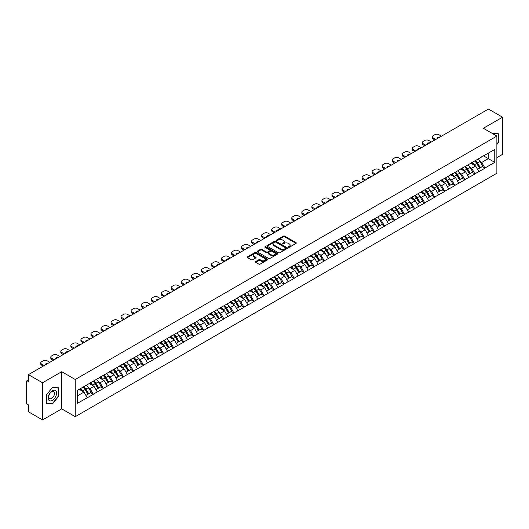 <?xml version="1.0" encoding="UTF-8"?>
<svg xmlns="http://www.w3.org/2000/svg" width="529" height="529" viewBox="0 0 529 529"><rect width="100%" height="100%" fill="white"/><g stroke="black" fill="none" stroke-linecap="round" stroke-linejoin="round"><path stroke-width="0.79" d="M288.431 247.268A0.628 0.364 0 0 0 289.317 247.268L296.028 243.393A0.893 0.516 0 0 0 296.293 243.023A0.893 0.516 0 0 0 296.028 242.659L284.655 236.093A0.893 0.516 0 0 0 283.392 236.093L276.68 239.968A0.628 0.364 0 0 0 277.566 240.483L278.433 239.981A2.857 1.653 0 0 1 282.479 239.981L283.425 240.523A2.857 1.653 0 0 1 284.265 241.693A2.857 1.653 0 0 1 283.425 242.864L282.559 243.36A0.628 0.364 0 0 0 283.438 243.876L284.311 243.373A2.857 1.653 0 0 1 288.351 243.373L289.303 243.922A2.857 1.653 0 0 1 290.137 245.086A2.857 1.653 0 0 1 289.303 246.256L288.431 246.752A0.628 0.364 0 0 0 288.431 247.268L288.431 246.752M255.652 261.557A0.893 0.516 0 0 0 255.395 261.921A0.893 0.516 0 0 0 255.652 262.285L258.846 264.13A0.893 0.516 0 0 0 260.109 264.13L267.568 259.825A0.893 0.516 0 0 0 267.826 259.461A0.893 0.516 0 0 0 267.568 259.098L256.195 252.531A0.893 0.516 0 0 0 254.925 252.531L247.473 256.829A0.893 0.516 0 0 0 247.208 257.2A0.893 0.516 0 0 0 247.473 257.563L251.328 259.785A0.893 0.516 0 0 0 252.591 259.785L255.778 257.947A0.893 0.516 0 0 0 256.043 257.583A0.893 0.516 0 0 0 255.778 257.213L253.867 256.115A2.387 1.382 0 0 1 253.173 255.137A2.387 1.382 0 0 1 254.647 253.86A2.387 1.382 0 0 1 257.253 254.158L264.738 258.483A2.387 1.382 0 0 1 265.439 259.461A2.387 1.382 0 0 1 263.964 260.737A2.387 1.382 0 0 1 261.359 260.433L260.109 259.713A0.893 0.516 0 0 0 258.846 259.713L255.652 261.557L255.652 262.285M61.728 371.702L42.545 382.778L28.447 374.638L488.452 109.053L502.55 117.193L483.367 128.269L496.883 136.079L75.244 379.505L61.728 371.702L61.728 408.871L75.244 416.673L75.244 379.505M278.499 252.783A0.893 0.516 0 0 0 279.762 252.783L287.214 248.478A0.893 0.516 0 0 0 287.478 248.114A0.893 0.516 0 0 0 287.214 247.751L275.84 241.184A0.893 0.516 0 0 0 274.577 241.184L267.125 245.489A0.893 0.516 0 0 0 266.861 245.853A0.893 0.516 0 0 0 267.125 246.216L278.499 252.783M265.194 247.4A0.628 0.364 0 0 1 265.829 247.486L277.381 254.158L269.935 258.456A0.893 0.516 0 0 1 268.672 258.456L257.299 251.89L257.299 251.163A0.893 0.516 0 0 0 257.034 251.526A0.893 0.516 0 0 0 257.299 251.89M257.299 251.163L260.486 249.318A0.893 0.516 0 0 1 261.749 249.318L266.365 251.983A0.893 0.516 0 0 0 267.628 251.983L269.744 250.759A0.893 0.516 0 0 0 270.008 250.396A0.893 0.516 0 0 0 269.744 250.032L264.943 247.255A0.628 0.364 0 0 1 265.829 246.745L277.388 253.424A0.893 0.516 0 0 1 277.652 253.788A0.893 0.516 0 0 1 277.388 254.151L277.388 253.424M75.244 416.673L496.883 173.241L496.883 136.079M83.139 387.063A6.097 3.524 -120 0 1 85.229 389.503L88.072 394.198L90.552 392.769L93.302 394.356L90.082 388.557L88.297 387.526M93.302 394.356L77.366 403.329L77.366 390.395L494.76 149.416L494.76 162.35L484.941 168.017L481.727 162.443L479.942 161.418M474.784 160.948A6.097 3.524 -120 0 1 476.874 163.395L479.717 168.083L482.197 166.655L484.941 168.017M484.941 168.242L474.903 173.816L471.683 168.242L469.897 167.21M464.746 166.747A6.097 3.524 -120 0 1 466.829 169.187L469.673 173.882L472.152 172.454L474.903 173.816M474.903 174.041L464.859 179.615L461.638 174.041L459.86 173.009M454.702 172.547A6.097 3.524 -120 0 1 456.791 174.987L459.635 179.681L462.108 178.253L464.859 179.615M464.859 179.84L454.821 185.414L451.601 179.84L449.815 178.809M444.658 178.346A6.097 3.524 -120 0 1 446.747 180.786L449.59 185.481L452.07 184.046L454.821 185.414M454.821 185.633L444.777 191.207L441.556 185.633L439.771 184.608M434.62 184.145A6.097 3.524 -120 0 1 436.703 186.585L439.546 191.28L442.026 189.845L444.777 191.207M444.777 191.432L434.732 197.006L431.512 191.432L429.733 190.407M424.575 189.937A6.097 3.524 -120 0 1 426.665 192.384L429.508 197.072L431.981 195.644L434.732 197.006M434.732 197.231L424.694 202.805L421.474 197.231L419.689 196.199M414.531 195.737A6.097 3.524 -120 0 1 416.621 198.177L419.464 202.871L421.944 201.443L424.694 202.805M424.694 203.03L414.65 208.605L411.43 203.03L409.644 201.999M404.493 201.536A6.097 3.524 -120 0 1 406.576 203.976L409.42 208.671L411.899 207.242L414.65 208.605M414.65 208.829L404.606 214.404L401.385 208.829L399.607 207.798M394.449 207.335A6.097 3.524 -120 0 1 396.538 209.775L399.382 214.47L401.855 213.035L404.606 214.404M404.606 214.622L394.568 220.196L391.348 214.622L389.562 213.597M384.404 213.127A6.097 3.524 -120 0 1 386.494 215.574L389.337 220.262L391.817 218.834L394.568 220.196M394.568 220.421L384.523 225.995L381.303 220.421L379.518 219.39M374.367 218.927A6.097 3.524 -120 0 1 376.45 221.367L379.293 226.062L381.773 224.633L384.523 225.995M384.523 226.22L374.479 231.795L371.259 226.22L369.48 225.189M364.322 224.726A6.097 3.524 -120 0 1 366.412 227.166L369.255 231.861L371.728 230.432L374.479 231.795M374.479 232.019L364.441 237.594L361.221 232.019L359.436 230.988M354.278 230.525A6.097 3.524 -120 0 1 356.367 232.965L359.211 237.66L361.691 236.225L364.441 237.594M364.441 237.819L354.397 243.393L351.177 237.819L349.398 236.787M344.24 236.324A6.097 3.524 -120 0 1 346.323 238.764L349.166 243.459L351.646 242.024L354.397 243.393M354.397 243.611L344.353 249.185L341.139 243.611L339.354 242.586M334.196 242.117A6.097 3.524 -120 0 1 336.285 244.563L339.129 249.252L341.602 247.823L344.353 249.185M344.353 249.41L334.315 254.985L331.094 249.41L329.309 248.379M324.151 247.916A6.097 3.524 -120 0 1 326.241 250.356L329.084 255.051L331.564 253.622L334.315 254.985M334.315 255.209L324.27 260.784L321.05 255.209L319.271 254.178M314.114 253.715A6.097 3.524 -120 0 1 316.197 256.155L319.04 260.85L321.52 259.422L324.27 260.784M324.27 261.009L314.226 266.583L311.012 261.009L309.227 259.977M304.069 259.514A6.097 3.524 -120 0 1 306.159 261.954L309.002 266.649L311.475 265.214L314.226 266.583M314.226 266.801L304.188 272.382L300.968 266.801L299.183 265.776M294.025 265.313A6.097 3.524 -120 0 1 296.114 267.753L298.958 272.448L301.437 271.013L304.188 272.382M304.188 272.6L294.144 278.175L290.924 272.6L289.145 271.575M283.987 271.106A6.097 3.524 -120 0 1 286.07 273.553L288.913 278.241L291.393 276.812L294.144 278.175M294.144 278.399L284.099 283.974L280.886 278.399L279.1 277.368M273.943 276.905A6.097 3.524 -120 0 1 276.032 279.345L278.876 284.04L281.349 282.612L284.099 283.974M284.099 284.199L274.062 289.773L270.841 284.199L269.056 283.167M263.898 282.704A6.097 3.524 -120 0 1 265.988 285.144L268.831 289.839L271.311 288.411L274.062 289.773M274.062 289.998L264.017 295.572L260.797 289.998L259.018 288.966M253.86 288.503A6.097 3.524 -120 0 1 255.943 290.943L258.787 295.638L261.266 294.203L264.017 295.572M264.017 295.79L253.973 301.365L250.759 295.79L248.974 294.765M243.816 294.303A6.097 3.524 -120 0 1 245.906 296.743L248.749 301.437L251.229 300.003L253.973 301.365M253.973 301.59L243.935 307.164L240.715 301.59L238.929 300.565M233.772 300.095A6.097 3.524 -120 0 1 235.861 302.542L238.705 307.23L241.184 305.802L243.935 307.164M243.935 307.389L233.891 312.963L230.67 307.389L228.892 306.357M223.734 305.894A6.097 3.524 -120 0 1 225.817 308.334L228.66 313.029L231.14 311.601L233.891 312.963M233.891 313.188L223.846 318.762L220.633 313.188L218.847 312.156M213.69 311.693A6.097 3.524 -120 0 1 215.779 314.133L218.622 318.828L221.102 317.4L223.846 318.762M223.846 318.987L213.809 324.561L210.588 318.987L208.803 317.955M203.645 317.493A6.097 3.524 -120 0 1 205.735 319.933L208.578 324.627L211.058 323.193L213.809 324.561M213.809 324.78L203.764 330.354L200.544 324.78L198.765 323.755M193.607 323.285A6.097 3.524 -120 0 1 195.697 325.732L198.534 330.42L201.013 328.992L203.764 330.354M203.764 330.579L193.72 336.153L190.506 330.579L188.721 329.547M183.563 329.084A6.097 3.524 -120 0 1 185.653 331.524L188.496 336.219L190.976 334.791L193.72 336.153M193.72 336.378L183.682 341.952L180.462 336.378L178.676 335.346M173.519 334.883A6.097 3.524 -120 0 1 175.608 337.323L178.452 342.018L180.931 340.59L183.682 341.952M183.682 342.177L173.638 347.751L170.417 342.177L168.639 341.145M163.481 340.683A6.097 3.524 -120 0 1 165.57 343.123L168.407 347.817L170.887 346.383L173.638 347.751M173.638 347.976L163.593 353.551L160.38 347.976L158.594 346.945M153.436 346.482A6.097 3.524 -120 0 1 155.526 348.922L158.369 353.617L160.849 352.182L163.593 353.551M163.593 353.769L153.555 359.343L150.335 353.769L148.55 352.744M143.392 352.274A6.097 3.524 -120 0 1 145.482 354.721L148.325 359.409L150.805 357.981L153.555 359.343M153.555 359.568L143.511 365.142L140.291 359.568L138.512 358.536M133.354 358.073A6.097 3.524 -120 0 1 135.444 360.514L138.281 365.208L140.76 363.78L143.511 365.142M143.511 365.367L133.467 370.941L130.253 365.367L128.468 364.336M123.31 363.873A6.097 3.524 -120 0 1 125.399 366.313L128.243 371.008L130.723 369.579L133.467 370.941M133.467 371.166L123.429 376.741L120.209 371.166L118.423 370.135M113.266 369.672A6.097 3.524 -120 0 1 115.355 372.112L118.198 376.807L120.678 375.372L123.429 376.741M123.429 376.959L113.385 382.54L110.164 376.959L108.385 375.934M103.228 375.471A6.097 3.524 -120 0 1 105.317 377.911L108.154 382.606L110.634 381.171L113.385 382.54M113.385 382.758L103.34 388.332L100.126 382.758L98.341 381.733M93.183 381.264A6.097 3.524 -120 0 1 95.273 383.71L98.116 388.398L100.596 386.97L103.34 388.332M103.34 388.557L93.302 394.131M89.89 382.943L93.302 381.197M90.082 388.557L94.01 386.289L89.051 383.426M97.23 391.863L94.01 386.289M99.928 377.151L103.34 375.398M100.126 382.758L104.054 380.49L99.095 377.633M107.268 386.064L104.054 380.49M109.972 371.351L113.385 369.606M110.164 376.959L114.092 374.697L109.139 371.834M117.312 380.272L114.092 374.697M120.017 365.552L123.429 363.807M120.209 371.166L124.136 368.898L119.177 366.035M127.357 374.472L124.136 368.898M130.055 359.753L133.467 358.007M130.253 365.367L134.181 363.099L129.221 360.236M137.395 368.673L134.181 363.099M140.099 353.954L143.511 352.208M140.291 359.568L144.219 357.3L139.266 354.437M147.439 362.874L144.219 357.3M150.143 348.161L153.555 346.409M150.335 353.769L154.263 351.501L149.304 348.644M157.483 357.082L154.263 351.501M160.181 342.362L163.593 340.616M160.38 347.976L164.301 345.708L159.348 342.845M167.521 351.282L164.301 345.708M170.226 336.563L173.638 334.817M170.417 342.177L174.345 339.909L169.392 337.046M177.565 345.483L174.345 339.909M180.27 330.764L183.682 329.018M180.462 336.378L184.39 334.11L179.43 331.247M187.61 339.684L184.39 334.11M190.308 324.965L193.72 323.219M190.506 330.579L194.427 328.311L189.475 325.454M197.648 333.885L194.427 328.311M200.352 319.172L203.764 317.426M200.544 324.78L204.472 322.518L199.519 319.655M207.692 328.092L204.472 322.518M210.397 313.373L213.809 311.627M210.588 318.987L214.516 316.719L209.557 313.856M217.736 322.293L214.516 316.719M220.434 307.574L223.846 305.828M220.633 313.188L224.554 310.92L219.601 308.057M227.774 316.494L224.554 310.92M230.479 301.775L233.891 300.029M230.67 307.389L234.598 305.121L229.639 302.257M237.819 310.695L234.598 305.121M240.523 295.982L243.935 294.23M240.715 301.59L244.643 299.321L239.683 296.465M247.863 304.896L244.643 299.321M250.561 290.183L253.973 288.437M250.759 295.79L254.68 293.529L249.728 290.666M257.901 299.103L254.68 293.529M260.605 284.384L264.017 282.638M260.797 289.998L264.725 287.73L259.765 284.867M267.945 293.304L264.725 287.73M270.65 278.585L274.062 276.839M270.841 284.199L274.769 281.931L269.81 279.067M277.983 287.505L274.769 281.931M280.687 272.785L284.099 271.04M280.886 278.399L284.807 276.131L279.854 273.268M288.027 281.706L284.807 276.131M290.732 266.993L294.144 265.241M290.924 272.6L294.851 270.332L289.892 267.476M298.072 275.907L294.851 270.332M300.776 261.194L304.188 259.448M300.968 266.801L304.896 264.54L299.936 261.676M308.109 270.114L304.896 264.54M310.814 255.395L314.226 253.649M311.012 261.009L314.934 258.741L309.981 255.877M318.154 264.315L314.934 258.741M320.858 249.595L324.27 247.85M321.05 255.209L324.978 252.941L320.019 250.078M328.198 258.516L324.978 252.941M330.903 243.796L334.315 242.051M331.094 249.41L335.022 247.142L330.063 244.279M338.236 252.717L335.022 247.142M340.941 238.004L344.353 236.251M341.139 243.611L345.06 241.343L340.107 238.486M348.28 246.924L345.06 241.343M350.985 232.205L354.397 230.459M351.177 237.819L355.104 235.55L350.145 232.687M358.325 241.125L355.104 235.55M361.029 226.405L364.441 224.66M361.221 232.019L365.149 229.751L360.189 226.888M368.363 235.326L365.149 229.751M371.067 220.606L374.479 218.861M371.259 226.22L375.187 223.952L370.234 221.089M378.407 229.526L375.187 223.952M381.111 214.807L384.523 213.061M381.303 220.421L385.231 218.153L380.272 215.296M388.451 223.727L385.231 218.153M391.156 209.015L394.568 207.262M391.348 214.622L395.275 212.36L390.316 209.497M398.489 217.935L395.275 212.36M401.194 203.215L404.606 201.47M401.385 208.829L405.313 206.561L400.36 203.698M408.533 212.136L405.313 206.561M411.238 197.416L414.65 195.67M411.43 203.03L415.358 200.762L410.398 197.899M418.578 206.336L415.358 200.762M421.282 191.617L424.694 189.871M421.474 197.231L425.402 194.963L420.443 192.1M428.616 200.537L425.402 194.963M431.32 185.824L434.732 184.072M431.512 191.432L435.44 189.164L430.487 186.307M438.66 194.738L435.44 189.164M441.365 180.025L444.777 178.28M441.556 185.633L445.484 183.371L440.525 180.508M448.704 188.946L445.484 183.371M451.409 174.226L454.821 172.48M451.601 179.84L455.529 177.572L450.569 174.709M458.742 183.146L455.529 177.572M461.447 168.427L464.859 166.681M461.638 174.041L465.566 171.773L460.614 168.91M468.787 177.347L465.566 171.773M471.491 162.628L474.903 160.882M471.683 168.242L475.611 165.974L470.651 163.111M478.831 171.548L475.611 165.974M481.535 156.835L484.941 155.083M481.727 162.443L488.327 158.634L488.327 153.132L494.76 149.416M483.559 155.883L494.76 162.35M496.883 157.629L502.55 154.362L502.55 117.193M42.545 382.778L42.545 419.947L28.447 411.807L28.447 404.857L27.415 404.262A1.369 0.787 -120 0 1 26.45 402.589L26.45 381.554A1.369 0.787 -120 0 1 26.734 380.926A1.369 0.787 -120 0 1 27.415 380.992L28.447 381.588L28.447 374.638M42.545 419.947L61.728 408.871M77.366 395.897L83.966 392.088L79.205 389.337M87.186 397.663L83.966 392.088M496.883 144.457L498.787 142.096L498.787 133.811L492.393 133.48L498.463 133.976L498.463 142.003L496.883 143.967M58.732 387.869L52.523 387.321L46.307 395.044L46.307 403.329L52.523 403.885L58.732 396.155L58.732 387.869M288.682 247.354L289.303 246.997A2.857 1.653 0 0 0 290.137 245.826L290.137 245.086M284.265 241.693L284.265 242.434A2.857 1.653 0 0 1 283.425 243.604L282.803 243.962M296.022 243.4L284.655 236.84A0.893 0.516 0 0 0 283.392 236.84L276.932 240.569M287.207 248.485L275.84 241.925A0.893 0.516 0 0 0 274.577 241.925L267.132 246.223M285.634 248.372A0.628 0.364 0 0 0 285.634 247.856L275.655 242.097A0.628 0.364 0 0 0 274.769 242.097L273.85 242.626A2.857 1.653 0 0 0 273.017 243.79A2.857 1.653 0 0 0 273.85 244.96L280.674 248.901A2.857 1.653 0 0 0 284.721 248.901L285.634 248.372L285.634 249.113A0.628 0.364 0 0 0 285.819 248.855L285.819 248.114M273.017 243.79L273.017 244.537A2.857 1.653 0 0 0 273.85 245.701L273.85 244.96M285.634 249.113L284.721 249.642A2.857 1.653 0 0 1 280.674 249.642L273.85 245.701M257.312 251.897L260.486 250.058L260.486 249.318M270.008 250.396L270.008 251.136A0.893 0.516 0 0 1 269.744 251.5L267.628 252.723A0.893 0.516 0 0 1 266.365 252.723L261.749 250.058A0.893 0.516 0 0 0 260.486 250.058M271.152 254.747A2.387 1.382 0 0 0 273.757 255.044A2.387 1.382 0 0 0 275.232 253.768A2.387 1.382 0 0 0 274.531 252.796L271.893 251.268A0.893 0.516 0 0 0 270.63 251.268L268.514 252.492A0.893 0.516 0 0 0 268.249 252.855A0.893 0.516 0 0 0 268.514 253.219L271.152 254.747L271.152 255.487A2.387 1.382 0 0 0 273.757 255.785A2.387 1.382 0 0 0 275.232 254.509L275.232 253.768M268.249 252.855L268.249 253.603A0.893 0.516 0 0 0 268.514 253.966L268.514 253.219M271.152 255.487L268.514 253.966M265.439 259.461L265.439 260.202A2.387 1.382 0 0 1 263.964 261.478A2.387 1.382 0 0 1 261.359 261.181L260.109 260.46A0.893 0.516 0 0 0 258.846 260.46L255.666 262.291M253.173 255.137L253.173 255.877A2.387 1.382 0 0 0 253.867 256.856L253.867 256.115M255.778 257.213L255.778 257.947L253.867 256.856M267.555 259.832L256.195 253.272A0.893 0.516 0 0 0 254.925 253.272L247.486 257.57L247.473 256.829M51.862 403.501L52.523 403.885M441.457 136.184L438.786 134.644A2.731 1.574 0 0 0 434.924 134.644L433.191 135.649A2.731 1.574 0 0 0 432.391 136.766A2.731 1.574 0 0 0 433.191 137.877L433.191 138.995L434.891 139.98M433.191 138.995A2.731 1.574 180 0 1 432.391 137.877L432.391 136.766M433.191 137.877L435.863 139.418M437.357 138.552A2.142 1.237 180 0 1 437.291 138.248A2.142 1.237 180 0 1 439.963 137.051M478.051 159.064A7.466 4.311 60 0 1 480.008 161.524L477.528 162.952A7.466 4.311 -120 0 0 475.578 160.492M477.528 162.952L480.372 167.647L482.851 166.218L480.008 161.524M479.717 168.083L480.372 167.647M482.197 166.655L482.851 166.218M471.306 162.734A6.097 3.524 60 0 1 472.992 164.459M472.258 162.41A7.466 4.311 60 0 1 474.215 164.869L474.493 165.332M477.548 169.333L479.539 168.129L476.695 163.441A7.466 4.311 -120 0 0 474.738 160.981M479.539 168.129L477.528 169.293M431.419 141.984L428.748 140.443A2.731 1.574 0 0 0 424.886 140.443L423.147 141.448A2.731 1.574 0 0 0 422.347 142.559A2.731 1.574 0 0 0 423.147 143.676L423.147 144.794L424.853 145.773M423.147 144.794A2.731 1.574 180 0 1 422.347 143.676L422.347 142.559M423.147 143.676L425.819 145.217M427.32 144.351A2.142 1.237 180 0 1 427.253 144.047A2.142 1.237 180 0 1 429.918 142.85M468.013 164.863A7.466 4.311 60 0 1 469.97 167.323L467.491 168.751A7.466 4.311 -120 0 0 465.533 166.291M467.491 168.751L470.334 173.446L472.807 172.018L469.97 167.323M469.673 173.882L470.334 173.446M472.152 172.454L472.807 172.018M461.262 168.533A6.097 3.524 60 0 1 462.948 170.259M462.22 168.209A7.466 4.311 60 0 1 464.171 170.669L464.455 171.132M467.51 175.132L469.494 173.929L466.651 169.234A7.466 4.311 -120 0 0 464.693 166.774M469.494 173.929L467.484 175.092M421.375 147.783L418.704 146.242A2.731 1.574 0 0 0 414.842 146.242L413.103 147.241A2.731 1.574 0 0 0 412.303 148.358A2.731 1.574 0 0 0 413.103 149.476L413.103 150.586L414.809 151.572M413.103 150.586A2.731 1.574 180 0 1 412.303 149.476L412.303 148.358M413.103 149.476L415.774 151.016M417.275 150.15A2.142 1.237 180 0 1 417.209 149.846A2.142 1.237 180 0 1 419.874 148.649M457.969 170.662A7.466 4.311 60 0 1 459.926 173.122L457.446 174.55A7.466 4.311 -120 0 0 455.489 172.09M457.446 174.55L460.29 179.245L462.769 177.81L459.926 173.122M459.635 179.681L460.29 179.245M462.108 178.253L462.769 177.81M451.224 174.332A6.097 3.524 60 0 1 452.903 176.058M452.176 174.001A7.466 4.311 60 0 1 454.133 176.468L454.411 176.931M457.466 180.931L459.45 179.728L456.613 175.033A7.466 4.311 -120 0 0 454.656 172.573M459.45 179.728L457.44 180.892M411.331 153.582L408.666 152.041A2.731 1.574 0 0 0 404.797 152.041L403.065 153.04A2.731 1.574 0 0 0 402.265 154.157A2.731 1.574 0 0 0 403.065 155.275L403.065 156.386L404.771 157.371M403.065 156.386A2.731 1.574 180 0 1 402.265 155.275L402.265 154.157M403.065 155.275L405.736 156.815M407.231 155.949A2.142 1.237 180 0 1 407.165 155.645A2.142 1.237 180 0 1 409.836 154.448M447.924 176.455A7.466 4.311 60 0 1 449.881 178.914L447.402 180.349A7.466 4.311 -120 0 0 445.451 177.889M447.402 180.349L450.245 185.044L452.725 183.609L449.881 178.914M449.59 185.481L450.245 185.044M452.07 184.046L452.725 183.609M441.179 180.131A6.097 3.524 60 0 1 442.866 181.857M442.132 179.8A7.466 4.311 60 0 1 444.089 182.26L444.367 182.723M447.422 186.73L449.412 185.527L446.569 180.832A7.466 4.311 -120 0 0 444.611 178.372M449.412 185.527L447.402 186.684M401.293 159.381L398.621 157.834A2.731 1.574 0 0 0 394.76 157.834L393.021 158.839A2.731 1.574 0 0 0 392.22 159.956A2.731 1.574 0 0 0 393.021 161.067L393.021 162.185L394.727 163.17M393.021 162.185A2.731 1.574 180 0 1 392.22 161.067L392.22 159.956M393.021 161.067L395.692 162.615M397.193 161.748A2.142 1.237 180 0 1 397.127 161.444A2.142 1.237 180 0 1 399.792 160.241M437.886 182.254A7.466 4.311 60 0 1 439.844 184.714L437.364 186.148A7.466 4.311 -120 0 0 435.407 183.689M437.364 186.148L440.207 190.837L442.68 189.408L439.844 184.714M439.546 191.28L440.207 190.837M442.026 189.845L442.68 189.408M431.135 185.93A6.097 3.524 60 0 1 432.821 187.656M432.094 185.6A7.466 4.311 60 0 1 434.044 188.059L434.329 188.522M437.384 192.53L439.368 191.326L436.524 186.631A7.466 4.311 -120 0 0 434.567 184.171M439.368 191.326L437.357 192.483M391.248 165.174L388.577 163.633A2.731 1.574 0 0 0 384.715 163.633L382.976 164.638A2.731 1.574 0 0 0 382.176 165.749A2.731 1.574 0 0 0 382.976 166.866L382.976 167.984L384.682 168.969M382.976 167.984A2.731 1.574 180 0 1 382.176 166.866L382.176 165.749M382.976 166.866L385.648 168.407M387.149 167.541A2.142 1.237 180 0 1 387.083 167.237A2.142 1.237 180 0 1 389.747 166.04M427.842 188.053A7.466 4.311 60 0 1 429.799 190.513L427.32 191.941A7.466 4.311 -120 0 0 425.362 189.481M427.32 191.941L430.163 196.636L432.643 195.208L429.799 190.513M429.508 197.072L430.163 196.636M431.981 195.644L432.643 195.208M421.097 191.723A6.097 3.524 60 0 1 422.777 193.449M422.049 191.399A7.466 4.311 60 0 1 424.007 193.859L424.284 194.322M427.339 198.322L429.323 197.119L426.486 192.43A7.466 4.311 -120 0 0 424.529 189.964M429.323 197.119L427.313 198.282M498.067 133.744L498.463 133.976M48.767 400.036A5.918 3.419 120 0 0 54.487 398.502A5.918 3.419 120 0 0 56.014 391.017A5.918 3.419 120 0 0 50.301 392.551A5.918 3.419 120 0 0 48.767 400.036M49.151 398.172A4.053 2.341 120 0 0 49.607 398.595A4.053 2.341 120 0 0 53.376 396.704A4.053 2.341 120 0 0 54.11 392.002A4.053 2.341 120 0 0 53.654 391.579A4.053 2.341 120 0 0 49.885 393.47A4.053 2.341 120 0 0 49.151 398.172M52.391 387.499L58.408 388.041L58.408 396.062L52.391 403.554L46.373 403.012L46.373 394.991L52.378 387.493M58.011 387.81L58.408 388.041M381.211 170.973L378.539 169.432A2.731 1.574 0 0 0 374.671 169.432L372.938 170.437A2.731 1.574 0 0 0 372.138 171.548A2.731 1.574 0 0 0 372.938 172.666L372.938 173.776L374.644 174.762M372.938 173.776A2.731 1.574 180 0 1 372.138 172.666L372.138 171.548M372.938 172.666L375.61 174.206M377.104 173.34A2.142 1.237 180 0 1 377.038 173.036A2.142 1.237 180 0 1 379.71 171.839M417.798 193.852A7.466 4.311 60 0 1 419.755 196.312L417.275 197.74A7.466 4.311 -120 0 0 415.325 195.28M417.275 197.74L420.119 202.435L422.598 201.007L419.755 196.312M419.464 202.871L420.119 202.435M421.944 201.443L422.598 201.007M411.053 197.522A6.097 3.524 60 0 1 412.739 199.248M412.005 197.198A7.466 4.311 60 0 1 413.962 199.658L414.24 200.121M417.295 204.121L419.285 202.918L416.442 198.223A7.466 4.311 -120 0 0 414.485 195.763M419.285 202.918L417.275 204.082M371.166 176.772L368.495 175.231A2.731 1.574 0 0 0 364.633 175.231L362.894 176.23A2.731 1.574 0 0 0 362.094 177.347A2.731 1.574 0 0 0 362.894 178.465L362.894 179.576L364.6 180.561M362.894 179.576A2.731 1.574 180 0 1 362.094 178.465L362.094 177.347M362.894 178.465L365.565 180.005M367.066 179.139A2.142 1.237 180 0 1 367 178.835A2.142 1.237 180 0 1 369.665 177.638M407.76 199.651A7.466 4.311 60 0 1 409.717 202.111L407.237 203.539A7.466 4.311 -120 0 0 405.28 201.08M407.237 203.539L410.081 208.234L412.554 206.799L409.717 202.111M409.42 208.671L410.081 208.234M411.899 207.242L412.554 206.799M401.008 203.321A6.097 3.524 60 0 1 402.695 205.047M401.967 202.991A7.466 4.311 60 0 1 403.918 205.45L404.202 205.913M407.257 209.92L409.241 208.717L406.398 204.022A7.466 4.311 -120 0 0 404.44 201.562M409.241 208.717L407.231 209.874M361.122 182.571L358.45 181.024A2.731 1.574 0 0 0 354.589 181.024L352.85 182.029A2.731 1.574 0 0 0 352.049 183.146A2.731 1.574 0 0 0 352.85 184.257L352.85 185.375L354.556 186.36M352.85 185.375A2.731 1.574 180 0 1 352.049 184.257L352.049 183.146M352.85 184.257L355.521 185.805M357.022 184.938A2.142 1.237 180 0 1 356.956 184.634A2.142 1.237 180 0 1 359.621 183.437M397.715 205.444A7.466 4.311 60 0 1 399.673 207.904L397.193 209.339A7.466 4.311 -120 0 0 395.236 206.879M397.193 209.339L400.036 214.033L402.516 212.598L399.673 207.904M399.382 214.47L400.036 214.033M401.855 213.035L402.516 212.598M390.971 209.12A6.097 3.524 60 0 1 392.65 210.846M391.923 208.79A7.466 4.311 60 0 1 393.88 211.25L394.158 211.712M397.213 215.72L399.197 214.516L396.36 209.821A7.466 4.311 -120 0 0 394.403 207.361M399.197 214.516L397.186 215.673M351.084 188.364L348.413 186.823A2.731 1.574 0 0 0 344.544 186.823L342.812 187.828A2.731 1.574 0 0 0 342.012 188.946A2.731 1.574 0 0 0 342.812 190.056L342.812 191.174L344.518 192.159M342.812 191.174A2.731 1.574 180 0 1 342.012 190.056L342.012 188.946M342.812 190.056L345.483 191.597M346.978 190.738A2.142 1.237 180 0 1 346.912 190.427A2.142 1.237 180 0 1 349.583 189.23M387.671 211.243A7.466 4.311 60 0 1 389.628 213.703L387.149 215.138A7.466 4.311 -120 0 0 385.198 212.678M387.149 215.138L389.992 219.826L392.472 218.398L389.628 213.703M389.337 220.262L389.992 219.826M391.817 218.834L392.472 218.398M380.926 214.913A6.097 3.524 60 0 1 382.612 216.639M381.878 214.589A7.466 4.311 60 0 1 383.836 217.049L384.12 217.512M387.168 221.519L389.159 220.309L386.315 215.62A7.466 4.311 -120 0 0 384.358 213.161M389.159 220.309L387.149 221.472M341.04 194.163L338.368 192.622A2.731 1.574 0 0 0 334.507 192.622L332.767 193.627A2.731 1.574 0 0 0 331.967 194.738A2.731 1.574 0 0 0 332.767 195.856L332.767 196.973L334.473 197.958M332.767 196.973A2.731 1.574 180 0 1 331.967 195.856L331.967 194.738M332.767 195.856L335.439 197.396M336.94 196.53A2.142 1.237 180 0 1 336.874 196.226A2.142 1.237 180 0 1 339.539 195.029M377.633 217.042A7.466 4.311 60 0 1 379.591 219.502L377.111 220.93A7.466 4.311 -120 0 0 375.154 218.47M377.111 220.93L379.954 225.625L382.434 224.197L379.591 219.502M379.293 226.062L379.954 225.625M381.773 224.633L382.434 224.197M370.889 220.712A6.097 3.524 60 0 1 372.568 222.438M371.841 220.388A7.466 4.311 60 0 1 373.791 222.848L374.076 223.311M377.131 227.311L379.114 226.108L376.271 221.413A7.466 4.311 -120 0 0 374.314 218.953M379.114 226.108L377.104 227.272M330.995 199.962L328.324 198.421A2.731 1.574 0 0 0 324.462 198.421L322.723 199.426A2.731 1.574 0 0 0 321.923 200.537A2.731 1.574 0 0 0 322.723 201.655L322.723 202.766L324.429 203.751M322.723 202.766A2.731 1.574 180 0 1 321.923 201.655L321.923 200.537M322.723 201.655L325.395 203.196M326.896 202.329A2.142 1.237 180 0 1 326.829 202.025A2.142 1.237 180 0 1 329.494 200.828M367.589 222.841A7.466 4.311 60 0 1 369.546 225.301L367.066 226.729A7.466 4.311 -120 0 0 365.109 224.27M367.066 226.729L369.91 231.424L372.39 229.996L369.546 225.301M369.255 231.861L369.91 231.424M371.728 230.432L372.39 229.996M360.844 226.511A6.097 3.524 60 0 1 362.524 228.237M361.796 226.187A7.466 4.311 60 0 1 363.754 228.647L364.031 229.11M367.086 233.11L369.07 231.907L366.233 227.212A7.466 4.311 -120 0 0 364.276 224.752M369.07 231.907L367.06 233.071M320.958 205.761L318.286 204.22A2.731 1.574 0 0 0 314.418 204.22L312.685 205.219A2.731 1.574 0 0 0 311.885 206.336A2.731 1.574 0 0 0 312.685 207.454L312.685 208.565L314.391 209.55M312.685 208.565A2.731 1.574 180 0 1 311.885 207.454L311.885 206.336M312.685 207.454L315.357 208.995M316.851 208.128A2.142 1.237 180 0 1 316.785 207.824A2.142 1.237 180 0 1 319.456 206.627M357.544 228.64A7.466 4.311 60 0 1 359.502 231.1L357.022 232.529A7.466 4.311 -120 0 0 355.071 230.069M357.022 232.529L359.865 237.223L362.345 235.789L359.502 231.1M359.211 237.66L359.865 237.223M361.691 236.225L362.345 235.789M350.8 232.31A6.097 3.524 60 0 1 352.486 234.036M351.752 231.98A7.466 4.311 60 0 1 353.709 234.44L353.994 234.902M357.042 238.91L359.032 237.706L356.189 233.011A7.466 4.311 -120 0 0 354.232 230.551M359.032 237.706L357.022 238.863M310.913 211.56L308.242 210.013A2.731 1.574 0 0 0 304.38 210.013L302.641 211.018A2.731 1.574 0 0 0 301.841 212.136A2.731 1.574 0 0 0 302.641 213.247L302.641 214.364L304.347 215.349M302.641 214.364A2.731 1.574 180 0 1 301.841 213.247L301.841 212.136M302.641 213.247L305.312 214.794M306.813 213.928A2.142 1.237 180 0 1 306.747 213.623A2.142 1.237 180 0 1 309.412 212.427M347.507 234.433A7.466 4.311 60 0 1 349.464 236.893L346.984 238.328A7.466 4.311 -120 0 0 345.027 235.868M346.984 238.328L349.828 243.023L352.307 241.588L349.464 236.893M349.166 243.459L349.828 243.023M351.646 242.024L352.307 241.588M340.762 238.11A6.097 3.524 60 0 1 342.442 239.835M341.714 237.779A7.466 4.311 60 0 1 343.665 240.239L343.949 240.702M347.004 244.709L348.988 243.505L346.145 238.81A7.466 4.311 -120 0 0 344.187 236.351M348.988 243.505L346.978 244.662M300.869 217.353L298.197 215.812A2.731 1.574 0 0 0 294.336 215.812L292.597 216.817A2.731 1.574 0 0 0 291.796 217.935A2.731 1.574 0 0 0 292.597 219.046L292.597 220.163L294.303 221.148M292.597 220.163A2.731 1.574 180 0 1 291.796 219.046L291.796 217.935M292.597 219.046L295.268 220.586M296.769 219.72A2.142 1.237 180 0 1 296.703 219.416A2.142 1.237 180 0 1 299.368 218.219M337.462 240.232A7.466 4.311 60 0 1 339.42 242.692L336.94 244.127A7.466 4.311 -120 0 0 334.983 241.667M336.94 244.127L339.783 248.815L342.263 247.387L339.42 242.692M339.129 249.252L339.783 248.815M341.602 247.823L342.263 247.387M330.718 243.902A6.097 3.524 60 0 1 332.397 245.628M331.67 243.578A7.466 4.311 60 0 1 333.627 246.038L333.905 246.501M336.96 250.508L338.95 249.298L336.107 244.61A7.466 4.311 -120 0 0 334.149 242.15M338.95 249.298L336.933 250.462M290.831 223.152L288.16 221.611A2.731 1.574 0 0 0 284.298 221.611L282.559 222.616A2.731 1.574 0 0 0 281.759 223.727A2.731 1.574 0 0 0 282.559 224.845L282.559 225.962L284.265 226.948M282.559 225.962A2.731 1.574 180 0 1 281.759 224.845L281.759 223.727M282.559 224.845L285.23 226.386M286.725 225.519A2.142 1.237 180 0 1 286.658 225.215A2.142 1.237 180 0 1 289.33 224.018M327.418 246.031A7.466 4.311 60 0 1 329.375 248.491L326.902 249.919A7.466 4.311 -120 0 0 324.945 247.46M326.902 249.919L329.739 254.614L332.219 253.186L329.375 248.491M329.084 255.051L329.739 254.614M331.564 253.622L332.219 253.186M320.673 249.701A6.097 3.524 60 0 1 322.359 251.427M321.625 249.377A7.466 4.311 60 0 1 323.583 251.837L323.867 252.3M326.915 256.3L328.906 255.097L326.062 250.402A7.466 4.311 -120 0 0 324.105 247.942M328.906 255.097L326.896 256.261M280.787 228.951L278.115 227.41A2.731 1.574 0 0 0 274.253 227.41L272.514 228.416A2.731 1.574 0 0 0 271.714 229.526A2.731 1.574 0 0 0 272.514 230.644L272.514 231.755L274.22 232.74M272.514 231.755A2.731 1.574 180 0 1 271.714 230.644L271.714 229.526M272.514 230.644L275.186 232.185M276.687 231.318A2.142 1.237 180 0 1 276.621 231.014A2.142 1.237 180 0 1 279.286 229.817M317.38 251.83A7.466 4.311 60 0 1 319.337 254.29L316.858 255.719A7.466 4.311 -120 0 0 314.9 253.259M316.858 255.719L319.701 260.413L322.181 258.985L319.337 254.29M319.04 260.85L319.701 260.413M321.52 259.422L322.181 258.985M310.635 255.5A6.097 3.524 60 0 1 312.315 257.226M311.588 255.176A7.466 4.311 60 0 1 313.545 257.636L313.823 258.099M316.878 262.1L318.861 260.896L316.018 256.201A7.466 4.311 -120 0 0 314.061 253.741M318.861 260.896L316.851 262.06M270.742 234.75L268.071 233.21A2.731 1.574 0 0 0 264.209 233.21L262.47 234.208A2.731 1.574 0 0 0 261.67 235.326A2.731 1.574 0 0 0 262.47 236.443L262.47 237.554L264.176 238.539M262.47 237.554A2.731 1.574 180 0 1 261.67 236.443L261.67 235.326M262.47 236.443L265.141 237.984M266.642 237.118A2.142 1.237 180 0 1 266.576 236.813A2.142 1.237 180 0 1 269.241 235.617M307.336 257.623A7.466 4.311 60 0 1 309.293 260.089L306.813 261.518A7.466 4.311 -120 0 0 304.856 259.058M306.813 261.518L309.657 266.213L312.136 264.778L309.293 260.089M309.002 266.649L309.657 266.213M311.475 265.214L312.136 264.778M300.591 261.3A6.097 3.524 60 0 1 302.271 263.025M301.543 260.969A7.466 4.311 60 0 1 303.501 263.429L303.778 263.892M306.833 267.899L308.824 266.695L305.98 262A7.466 4.311 -120 0 0 304.023 259.541M308.824 266.695L306.807 267.853M260.704 240.55L258.033 239.002A2.731 1.574 0 0 0 254.171 239.002L252.432 240.007A2.731 1.574 0 0 0 251.632 241.125A2.731 1.574 0 0 0 252.432 242.236L252.432 243.353L254.138 244.338M252.432 243.353A2.731 1.574 180 0 1 251.632 242.236L251.632 241.125M252.432 242.236L255.104 243.783M256.598 242.917A2.142 1.237 180 0 1 256.532 242.613A2.142 1.237 180 0 1 259.203 241.416M297.291 263.422A7.466 4.311 60 0 1 299.249 265.882L296.776 267.317A7.466 4.311 -120 0 0 294.818 264.857M296.776 267.317L299.612 272.012L302.092 270.577L299.249 265.882M298.958 272.448L299.612 272.012M301.437 271.013L302.092 270.577M290.547 267.099A6.097 3.524 60 0 1 292.233 268.825M291.499 266.768A7.466 4.311 60 0 1 293.456 269.228L293.74 269.691M296.789 273.698L298.779 272.495L295.936 267.8A7.466 4.311 -120 0 0 293.979 265.34M298.779 272.495L296.769 273.652M250.66 246.342L247.989 244.801A2.731 1.574 0 0 0 244.127 244.801L242.388 245.806A2.731 1.574 0 0 0 241.588 246.924A2.731 1.574 0 0 0 242.388 248.035L242.388 249.152L244.094 250.138M242.388 249.152A2.731 1.574 180 0 1 241.588 248.035L241.588 246.924M242.388 248.035L245.059 249.576M246.56 248.709A2.142 1.237 180 0 1 246.494 248.405A2.142 1.237 180 0 1 249.159 247.208M287.254 269.221A7.466 4.311 60 0 1 289.211 271.681L286.731 273.109A7.466 4.311 -120 0 0 284.774 270.65M286.731 273.109L289.575 277.804L292.054 276.376L289.211 271.681M288.913 278.241L289.575 277.804M291.393 276.812L292.054 276.376M280.509 272.891A6.097 3.524 60 0 1 282.188 274.617M281.461 272.567A7.466 4.311 60 0 1 283.418 275.027L283.696 275.49M286.751 279.491L288.735 278.287L285.891 273.599A7.466 4.311 -120 0 0 283.934 271.139M288.735 278.287L286.725 279.451M240.616 252.141L237.944 250.601A2.731 1.574 0 0 0 234.083 250.601L232.343 251.606A2.731 1.574 0 0 0 231.543 252.717A2.731 1.574 0 0 0 232.343 253.834L232.343 254.952L234.049 255.93M232.343 254.952A2.731 1.574 180 0 1 231.543 253.834L231.543 252.717M232.343 253.834L235.015 255.375M236.516 254.509A2.142 1.237 180 0 1 236.45 254.204A2.142 1.237 180 0 1 239.115 253.007M277.209 275.02A7.466 4.311 60 0 1 279.167 277.48L276.687 278.909A7.466 4.311 -120 0 0 274.73 276.449M276.687 278.909L279.53 283.604L282.01 282.175L279.167 277.48M278.876 284.04L279.53 283.604M281.349 282.612L282.01 282.175M270.464 278.69A6.097 3.524 60 0 1 272.144 280.416M271.417 278.366A7.466 4.311 60 0 1 273.374 280.826L273.652 281.289M276.707 285.29L278.697 284.086L275.854 279.391A7.466 4.311 -120 0 0 273.896 276.932M278.697 284.086L276.68 285.25M230.578 257.94L227.906 256.4A2.731 1.574 0 0 0 224.045 256.4L222.306 257.398A2.731 1.574 0 0 0 221.506 258.516A2.731 1.574 0 0 0 222.306 259.633L222.306 260.744L224.012 261.729M222.306 260.744A2.731 1.574 180 0 1 221.506 259.633L221.506 258.516M222.306 259.633L224.977 261.174M226.472 260.308A2.142 1.237 180 0 1 226.405 260.003A2.142 1.237 180 0 1 229.077 258.807M267.171 280.82A7.466 4.311 60 0 1 269.122 283.279L266.649 284.708A7.466 4.311 -120 0 0 264.692 282.248M266.649 284.708L269.486 289.403L271.966 287.968L269.122 283.279M268.831 289.839L269.486 289.403M271.311 288.411L271.966 287.968M260.42 284.49A6.097 3.524 60 0 1 262.106 286.215M261.372 284.159A7.466 4.311 60 0 1 263.33 286.625L263.614 287.088M266.669 291.089L268.653 289.885L265.809 285.191A7.466 4.311 -120 0 0 263.852 282.731M268.653 289.885L266.642 291.049M220.533 263.74L217.862 262.199A2.731 1.574 0 0 0 214 262.199L212.261 263.197A2.731 1.574 0 0 0 211.461 264.315A2.731 1.574 0 0 0 212.261 265.432L212.261 266.543L213.967 267.529M212.261 266.543A2.731 1.574 180 0 1 211.461 265.432L211.461 264.315M212.261 265.432L214.933 266.973M216.434 266.107A2.142 1.237 180 0 1 216.368 265.803A2.142 1.237 180 0 1 219.032 264.606M257.127 286.612A7.466 4.311 60 0 1 259.084 289.072L256.605 290.507A7.466 4.311 -120 0 0 254.647 288.047M256.605 290.507L259.448 295.202L261.928 293.767L259.084 289.072M258.787 295.638L259.448 295.202M261.266 294.203L261.928 293.767M250.382 290.289A6.097 3.524 60 0 1 252.062 292.015M251.335 289.958A7.466 4.311 60 0 1 253.292 292.418L253.57 292.881M256.625 296.888L258.608 295.685L255.765 290.99A7.466 4.311 -120 0 0 253.808 288.53M258.608 295.685L256.598 296.842M210.489 269.539L207.818 267.991A2.731 1.574 0 0 0 203.956 267.991L202.217 268.997A2.731 1.574 0 0 0 201.417 270.114A2.731 1.574 0 0 0 202.217 271.225L202.217 272.342L203.923 273.328M202.217 272.342A2.731 1.574 180 0 1 201.417 271.225L201.417 270.114M202.217 271.225L204.888 272.772M206.389 271.906A2.142 1.237 180 0 1 206.323 271.602A2.142 1.237 180 0 1 208.995 270.398M247.083 292.411A7.466 4.311 60 0 1 249.04 294.871L246.56 296.306A7.466 4.311 -120 0 0 244.603 293.846M246.56 296.306L249.404 300.994L251.883 299.566L249.04 294.871M248.749 301.437L249.404 300.994M251.229 300.003L251.883 299.566M240.338 296.088A6.097 3.524 60 0 1 242.018 297.814M241.29 295.757A7.466 4.311 60 0 1 243.247 298.217L243.525 298.68M246.58 302.687L248.57 301.484L245.727 296.789A7.466 4.311 -120 0 0 243.77 294.329M248.57 301.484L246.554 302.641M200.451 275.331L197.78 273.791A2.731 1.574 0 0 0 193.918 273.791L192.179 274.796A2.731 1.574 0 0 0 191.379 275.907A2.731 1.574 0 0 0 192.179 277.024L192.179 278.142L193.885 279.127M192.179 278.142A2.731 1.574 180 0 1 191.379 277.024L191.379 275.907M192.179 277.024L194.851 278.565M196.345 277.699A2.142 1.237 180 0 1 196.279 277.394A2.142 1.237 180 0 1 198.95 276.198M237.045 298.211A7.466 4.311 60 0 1 238.996 300.67L236.523 302.099A7.466 4.311 -120 0 0 234.565 299.639M236.523 302.099L239.359 306.794L241.839 305.365L238.996 300.67M238.705 307.23L239.359 306.794M241.184 305.802L241.839 305.365M230.294 301.88A6.097 3.524 60 0 1 231.98 303.606M231.246 301.556A7.466 4.311 60 0 1 233.203 304.016L233.487 304.479M236.542 308.48L238.526 307.276L235.683 302.588A7.466 4.311 -120 0 0 233.725 300.122M238.526 307.276L236.516 308.44M190.407 281.13L187.735 279.59A2.731 1.574 0 0 0 183.874 279.59L182.135 280.595A2.731 1.574 0 0 0 181.335 281.706A2.731 1.574 0 0 0 182.135 282.823L182.135 283.934L183.841 284.919M182.135 283.934A2.731 1.574 180 0 1 181.335 282.823L181.335 281.706M182.135 282.823L184.806 284.364M186.307 283.498A2.142 1.237 180 0 1 186.241 283.194A2.142 1.237 180 0 1 188.906 281.997M227.001 304.01A7.466 4.311 60 0 1 228.958 306.47L226.478 307.898A7.466 4.311 -120 0 0 224.521 305.438M226.478 307.898L229.322 312.593L231.801 311.164L228.958 306.47M228.66 313.029L229.322 312.593M231.14 311.601L231.801 311.164M220.256 307.68A6.097 3.524 60 0 1 221.935 309.405M221.208 307.356A7.466 4.311 60 0 1 223.165 309.815L223.443 310.278M226.498 314.279L228.482 313.075L225.638 308.381A7.466 4.311 -120 0 0 223.688 305.921M228.482 313.075L226.472 314.239M180.363 286.93L177.691 285.389A2.731 1.574 0 0 0 173.829 285.389L172.09 286.387A2.731 1.574 0 0 0 171.29 287.505A2.731 1.574 0 0 0 172.09 288.622L172.09 289.733L173.796 290.719M172.09 289.733A2.731 1.574 180 0 1 171.29 288.622L171.29 287.505M172.09 288.622L174.762 290.163M176.263 289.297A2.142 1.237 180 0 1 176.197 288.993A2.142 1.237 180 0 1 178.868 287.796M216.956 309.809A7.466 4.311 60 0 1 218.913 312.269L216.434 313.697A7.466 4.311 -120 0 0 214.476 311.237M216.434 313.697L219.277 318.392L221.757 316.957L218.913 312.269M218.622 318.828L219.277 318.392M221.102 317.4L221.757 316.957M210.211 313.479A6.097 3.524 60 0 1 211.891 315.205M211.164 313.148A7.466 4.311 60 0 1 213.121 315.608L213.399 316.071M216.454 320.078L218.444 318.875L215.601 314.18A7.466 4.311 -120 0 0 213.643 311.72M218.444 318.875L216.427 320.032M170.325 292.729L167.653 291.181A2.731 1.574 0 0 0 163.792 291.181L162.053 292.187A2.731 1.574 0 0 0 161.252 293.304A2.731 1.574 0 0 0 162.053 294.415L162.053 295.532L163.759 296.518M162.053 295.532A2.731 1.574 180 0 1 161.252 294.415L161.252 293.304M162.053 294.415L164.724 295.962M166.225 295.096A2.142 1.237 180 0 1 166.159 294.792A2.142 1.237 180 0 1 168.824 293.595M206.918 315.601A7.466 4.311 60 0 1 208.869 318.061L206.396 319.496A7.466 4.311 -120 0 0 204.439 317.036M206.396 319.496L209.239 324.191L211.712 322.756L208.869 318.061M208.578 324.627L209.239 324.191M211.058 323.193L211.712 322.756M200.167 319.278A6.097 3.524 60 0 1 201.853 321.004M201.119 318.947A7.466 4.311 60 0 1 203.076 321.407L203.361 321.87M206.416 325.877L208.4 324.674L205.556 319.979A7.466 4.311 -120 0 0 203.599 317.519M208.4 324.674L206.389 325.831M160.28 298.521L157.609 296.981A2.731 1.574 0 0 0 153.747 296.981L152.008 297.986A2.731 1.574 0 0 0 151.208 299.103A2.731 1.574 0 0 0 152.008 300.214L152.008 301.332L153.714 302.317M152.008 301.332A2.731 1.574 180 0 1 151.208 300.214L151.208 299.103M152.008 300.214L154.68 301.755M156.181 300.895A2.142 1.237 180 0 1 156.115 300.584A2.142 1.237 180 0 1 158.779 299.388M196.874 321.401A7.466 4.311 60 0 1 198.831 323.86L196.352 325.295A7.466 4.311 -120 0 0 194.394 322.835M196.352 325.295L199.195 329.984L201.675 328.555L198.831 323.86M198.534 330.42L199.195 329.984M201.013 328.992L201.675 328.555M190.129 325.071A6.097 3.524 60 0 1 191.809 326.796M191.081 324.746A7.466 4.311 60 0 1 193.039 327.206L193.316 327.669M196.371 331.676L198.355 330.466L195.512 325.778A7.466 4.311 -120 0 0 193.561 323.318M198.355 330.466L196.345 331.63M150.236 304.32L147.565 302.78A2.731 1.574 0 0 0 143.703 302.78L141.964 303.785A2.731 1.574 0 0 0 141.164 304.896A2.731 1.574 0 0 0 141.964 306.013L141.964 307.131L143.67 308.116M141.964 307.131A2.731 1.574 180 0 1 141.164 306.013L141.164 304.896M141.964 306.013L144.635 307.554M146.136 306.688A2.142 1.237 180 0 1 146.07 306.384A2.142 1.237 180 0 1 148.742 305.187M186.83 327.2A7.466 4.311 60 0 1 188.787 329.66L186.307 331.088A7.466 4.311 -120 0 0 184.35 328.628M186.307 331.088L189.151 335.783L191.63 334.354L188.787 329.66M188.496 336.219L189.151 335.783M190.976 334.791L191.63 334.354M180.085 330.87A6.097 3.524 60 0 1 181.764 332.596M181.037 330.546A7.466 4.311 60 0 1 182.994 333.006L183.272 333.468M186.327 337.469L188.317 336.265L185.474 331.571A7.466 4.311 -120 0 0 183.517 329.111M188.317 336.265L186.301 337.429M140.198 310.12L137.527 308.579A2.731 1.574 0 0 0 133.665 308.579L131.926 309.584A2.731 1.574 0 0 0 131.126 310.695A2.731 1.574 0 0 0 131.926 311.812L131.926 312.923L133.632 313.909M131.926 312.923A2.731 1.574 180 0 1 131.126 311.812L131.126 310.695M131.926 311.812L134.597 313.353M136.098 312.487A2.142 1.237 180 0 1 136.032 312.183A2.142 1.237 180 0 1 138.697 310.986M176.792 332.999A7.466 4.311 60 0 1 178.742 335.459L176.269 336.887A7.466 4.311 -120 0 0 174.312 334.427M176.269 336.887L179.113 341.582L181.586 340.154L178.742 335.459M178.452 342.018L179.113 341.582M180.931 340.59L181.586 340.154M170.04 336.669A6.097 3.524 60 0 1 171.727 338.395M170.993 336.345A7.466 4.311 60 0 1 172.95 338.805L173.234 339.268M176.289 343.268L178.273 342.065L175.43 337.37A7.466 4.311 -120 0 0 173.472 334.91M178.273 342.065L176.263 343.228M130.154 315.919L127.482 314.378A2.731 1.574 0 0 0 123.621 314.378L121.882 315.377A2.731 1.574 0 0 0 121.081 316.494A2.731 1.574 0 0 0 121.882 317.612L121.882 318.723L123.588 319.708M121.882 318.723A2.731 1.574 180 0 1 121.081 317.612L121.081 316.494M121.882 317.612L124.553 319.152M126.054 318.286A2.142 1.237 180 0 1 125.988 317.982A2.142 1.237 180 0 1 128.653 316.785M166.747 338.798A7.466 4.311 60 0 1 168.705 341.258L166.225 342.686A7.466 4.311 -120 0 0 164.268 340.226M166.225 342.686L169.068 347.381L171.548 345.946L168.705 341.258M168.407 347.817L169.068 347.381M170.887 346.383L171.548 345.946M160.003 342.468A6.097 3.524 60 0 1 161.682 344.194M160.955 342.137A7.466 4.311 60 0 1 162.912 344.597L163.19 345.06M166.245 349.067L168.229 347.864L165.385 343.169A7.466 4.311 -120 0 0 163.435 340.709M168.229 347.864L166.218 349.021M120.109 321.718L117.438 320.171A2.731 1.574 0 0 0 113.576 320.171L111.837 321.176A2.731 1.574 0 0 0 111.037 322.293A2.731 1.574 0 0 0 111.837 323.404L111.837 324.522L113.543 325.507M111.837 324.522A2.731 1.574 180 0 1 111.037 323.404L111.037 322.293M111.837 323.404L114.509 324.951M116.01 324.085A2.142 1.237 180 0 1 115.944 323.781A2.142 1.237 180 0 1 118.615 322.584M156.703 344.591A7.466 4.311 60 0 1 158.66 347.05L156.181 348.485A7.466 4.311 -120 0 0 154.223 346.026M156.181 348.485L159.024 353.18L161.504 351.745L158.66 347.05M158.369 353.617L159.024 353.18M160.849 352.182L161.504 351.745M149.958 348.267A6.097 3.524 60 0 1 151.638 349.993M150.91 347.937A7.466 4.311 60 0 1 152.868 350.396L153.145 350.859M156.2 354.866L158.191 353.663L155.347 348.968A7.466 4.311 -120 0 0 153.39 346.508M158.191 353.663L156.181 354.82M110.072 327.511L107.4 325.97A2.731 1.574 0 0 0 103.539 325.97L101.799 326.975A2.731 1.574 0 0 0 100.999 328.092A2.731 1.574 0 0 0 101.799 329.203L101.799 330.321L103.505 331.306M101.799 330.321A2.731 1.574 180 0 1 100.999 329.203L100.999 328.092M101.799 329.203L104.471 330.744M105.972 329.878A2.142 1.237 180 0 1 105.906 329.574A2.142 1.237 180 0 1 108.571 328.377M146.665 350.39A7.466 4.311 60 0 1 148.616 352.85L146.143 354.285A7.466 4.311 -120 0 0 144.186 351.825M146.143 354.285L148.986 358.973L151.459 357.544L148.616 352.85M148.325 359.409L148.986 358.973M150.805 357.981L151.459 357.544M139.914 354.06A6.097 3.524 60 0 1 141.6 355.786M140.866 353.736A7.466 4.311 60 0 1 142.823 356.196L143.108 356.658M146.163 360.666L148.146 359.456L145.303 354.767A7.466 4.311 -120 0 0 143.346 352.307M148.146 359.456L146.136 360.619M100.027 333.31L97.356 331.769A2.731 1.574 0 0 0 93.494 331.769L91.755 332.774A2.731 1.574 0 0 0 90.955 333.885A2.731 1.574 0 0 0 91.755 335.002L91.755 336.12L93.461 337.105M91.755 336.12A2.731 1.574 180 0 1 90.955 335.002L90.955 333.885M91.755 335.002L94.427 336.543M95.928 335.677A2.142 1.237 180 0 1 95.861 335.373A2.142 1.237 180 0 1 98.526 334.176M136.621 356.189A7.466 4.311 60 0 1 138.578 358.649L136.098 360.077A7.466 4.311 -120 0 0 134.141 357.617M136.098 360.077L138.942 364.772L141.422 363.344L138.578 358.649M138.281 365.208L138.942 364.772M140.76 363.78L141.422 363.344M129.876 359.859A6.097 3.524 60 0 1 131.556 361.585M130.828 359.535A7.466 4.311 60 0 1 132.786 361.995L133.063 362.458M136.118 366.458L138.102 365.255L135.259 360.56A7.466 4.311 -120 0 0 133.308 358.1M138.102 365.255L136.092 366.418M89.983 339.109L87.311 337.568A2.731 1.574 0 0 0 83.45 337.568L81.711 338.573A2.731 1.574 0 0 0 80.917 339.684A2.731 1.574 0 0 0 81.711 340.802L81.711 341.913L83.417 342.898M81.711 341.913A2.731 1.574 180 0 1 80.917 340.802L80.917 339.684M81.711 340.802L84.382 342.342M85.883 341.476A2.142 1.237 180 0 1 85.817 341.172A2.142 1.237 180 0 1 88.488 339.975M126.576 361.988A7.466 4.311 60 0 1 128.534 364.448L126.054 365.876A7.466 4.311 -120 0 0 124.097 363.416M126.054 365.876L128.897 370.571L131.377 369.143L128.534 364.448M128.243 371.008L128.897 370.571M130.723 369.579L131.377 369.143M119.832 365.658A6.097 3.524 60 0 1 121.511 367.384M120.784 365.334A7.466 4.311 60 0 1 122.741 367.794L123.019 368.257M126.074 372.257L128.064 371.054L125.221 366.359A7.466 4.311 -120 0 0 123.264 363.899M128.064 371.054L126.054 372.218M79.945 344.908L77.274 343.367A2.731 1.574 0 0 0 73.412 343.367L71.673 344.366A2.731 1.574 0 0 0 70.873 345.483A2.731 1.574 0 0 0 71.673 346.601L71.673 347.712L73.379 348.697M71.673 347.712A2.731 1.574 180 0 1 70.873 346.601L70.873 345.483M71.673 346.601L74.344 348.142M75.845 347.275A2.142 1.237 180 0 1 75.779 346.971A2.142 1.237 180 0 1 78.444 345.774M116.539 367.781A7.466 4.311 60 0 1 118.489 370.247L116.016 371.675A7.466 4.311 -120 0 0 114.059 369.216M116.016 371.675L118.86 376.37L121.333 374.935L118.489 370.247M118.198 376.807L118.86 376.37M120.678 375.372L121.333 374.935M109.787 371.457A6.097 3.524 60 0 1 111.474 373.183M110.74 371.127A7.466 4.311 60 0 1 112.697 373.586L112.981 374.049M116.036 378.056L118.02 376.853L115.177 372.158A7.466 4.311 -120 0 0 113.219 369.698M118.02 376.853L116.01 378.01M69.901 350.707L67.229 349.16A2.731 1.574 0 0 0 63.368 349.16L61.629 350.165A2.731 1.574 0 0 0 60.828 351.282A2.731 1.574 0 0 0 61.629 352.393L61.629 353.511L63.335 354.496M61.629 353.511A2.731 1.574 180 0 1 60.828 352.393L60.828 351.282M61.629 352.393L64.3 353.941M65.801 353.074A2.142 1.237 180 0 1 65.735 352.77A2.142 1.237 180 0 1 68.4 351.573M106.494 373.58A7.466 4.311 60 0 1 108.452 376.04L105.972 377.475A7.466 4.311 -120 0 0 104.015 375.015M105.972 377.475L108.815 382.169L111.295 380.735L108.452 376.04M108.154 382.606L108.815 382.169M110.634 381.171L111.295 380.735M99.75 377.256A6.097 3.524 60 0 1 101.429 378.982M100.702 376.926A7.466 4.311 60 0 1 102.659 379.386L102.937 379.848M105.992 383.856L107.976 382.652L105.132 377.957A7.466 4.311 -120 0 0 103.181 375.497M107.976 382.652L105.965 383.809M59.856 356.5L57.185 354.959A2.731 1.574 0 0 0 53.323 354.959L51.591 355.964A2.731 1.574 0 0 0 50.791 357.082A2.731 1.574 0 0 0 51.591 358.193L51.591 359.31L53.29 360.295M51.591 359.31A2.731 1.574 180 0 1 50.791 358.193L50.791 357.082M51.591 358.193L54.256 359.733M55.757 358.867A2.142 1.237 180 0 1 55.69 358.563A2.142 1.237 180 0 1 58.362 357.366M96.45 379.379A7.466 4.311 60 0 1 98.407 381.839L95.928 383.267A7.466 4.311 -120 0 0 93.977 380.807M95.928 383.267L98.771 387.962L101.251 386.534L98.407 381.839M98.116 388.398L98.771 387.962M100.596 386.97L101.251 386.534M89.705 383.049A6.097 3.524 60 0 1 91.385 384.775M90.657 382.725A7.466 4.311 60 0 1 92.615 385.185L92.892 385.648M95.947 389.648L97.938 388.445L95.094 383.756A7.466 4.311 -120 0 0 93.137 381.297M97.938 388.445L95.928 389.609M49.819 362.299L47.147 360.758A2.731 1.574 0 0 0 43.285 360.758L41.546 361.763A2.731 1.574 0 0 0 40.746 362.874A2.731 1.574 0 0 0 41.546 363.992L41.546 365.109L43.252 366.088M41.546 365.109A2.731 1.574 180 0 1 40.746 363.992L40.746 362.874M41.546 363.992L44.218 365.532M45.719 364.666A2.142 1.237 180 0 1 45.653 364.362A2.142 1.237 180 0 1 48.318 363.165M86.412 385.178A7.466 4.311 60 0 1 88.369 387.638L85.89 389.066A7.466 4.311 -120 0 0 83.932 386.606M85.89 389.066L88.733 393.761L91.206 392.333L88.369 387.638M88.072 394.198L88.733 393.761M90.552 392.769L91.206 392.333M79.826 388.98A6.097 3.524 60 0 1 81.347 390.574M80.62 388.524A7.466 4.311 60 0 1 82.57 390.984L82.855 391.447M85.91 395.447L87.893 394.244L85.05 389.549A7.466 4.311 -120 0 0 83.093 387.089M87.893 394.244L85.883 395.408M28.447 380.397L27.415 380.992M289.303 246.997L289.303 246.256M282.559 243.876L282.559 243.36M283.425 243.604L283.425 242.864M276.68 240.483L276.68 239.968M283.392 236.84L283.392 236.093M284.655 236.84L284.655 236.093M296.028 243.393L296.028 242.659M267.125 246.216L267.125 245.489M274.577 241.925L274.577 241.184M275.84 241.925L275.84 241.184M287.214 248.478L287.214 247.751M280.674 249.642L280.674 248.901M284.721 249.642L284.721 248.901M261.749 250.058L261.749 249.318M266.365 252.723L266.365 251.983M267.628 252.723L267.628 251.983M269.744 251.5L269.744 250.759M265.829 247.486L265.829 246.745M258.846 260.46L258.846 259.713M260.109 260.46L260.109 259.713M261.359 261.181L261.359 260.433M254.925 253.272L254.925 252.531M256.195 253.272L256.195 252.531M267.568 259.825L267.568 259.098M476.695 163.441L474.215 164.869M466.651 169.234L464.171 170.669M456.613 175.033L454.133 176.468M446.569 180.832L444.089 182.26M436.524 186.631L434.044 188.059M426.486 192.43L424.007 193.859M416.442 198.223L413.962 199.658M406.398 204.022L403.918 205.45M396.36 209.821L393.88 211.25M386.315 215.62L383.836 217.049M376.271 221.413L373.791 222.848M366.233 227.212L363.754 228.647M356.189 233.011L353.709 234.44M346.145 238.81L343.665 240.239M336.107 244.61L333.627 246.038M326.062 250.402L323.583 251.837M316.018 256.201L313.545 257.636M305.98 262L303.501 263.429M295.936 267.8L293.456 269.228M285.891 273.599L283.418 275.027M275.854 279.391L273.374 280.826M265.809 285.191L263.33 286.625M255.765 290.99L253.292 292.418M245.727 296.789L243.247 298.217M235.683 302.588L233.203 304.016M225.638 308.381L223.165 309.815M215.601 314.18L213.121 315.608M205.556 319.979L203.076 321.407M195.512 325.778L193.039 327.206M185.474 331.571L182.994 333.006M175.43 337.37L172.95 338.805M165.385 343.169L162.912 344.597M155.347 348.968L152.868 350.396M145.303 354.767L142.823 356.196M135.259 360.56L132.786 361.995M125.221 366.359L122.741 367.794M115.177 372.158L112.697 373.586M105.132 377.957L102.659 379.386M95.094 383.756L92.615 385.185M85.05 389.549L82.57 390.984M28.447 379.934L26.734 380.926"/></g></svg>
